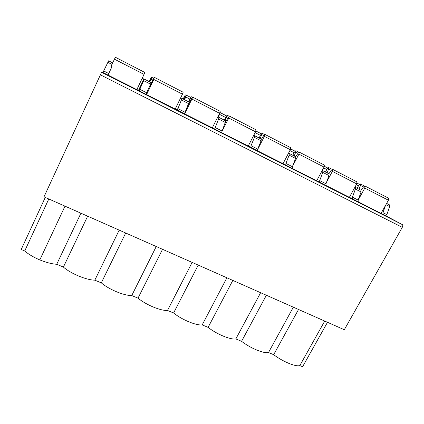 <?xml version="1.0" encoding="UTF-8"?>
<svg xmlns="http://www.w3.org/2000/svg" width="424" height="424" viewBox="0 0 424 424"><rect width="100%" height="100%" fill="white"/><g stroke="black" fill="none" stroke-linecap="round" stroke-linejoin="round"><path stroke-width="0.64" d="M324.72 321.074L299.837 365.583L302.598 366.734L327.487 322.298M389.433 204.834L386.63 203.398L389.433 204.834L389.63 206.599L386.847 214.65L387.048 216.463L402.355 224.609C402.964 225.096 402.938 226.008 402.281 227.333L344.299 329.734L44.001 196.858L101.59 72.287L102.921 72.515L108.618 60.812L112.715 62.911L108.618 60.812M299.837 365.583C295.793 367.025 282.707 361.614 273.681 354.687L268.503 352.529C263.845 353.759 250.356 348.184 241.574 341.309L235.85 338.924C230.529 339.931 216.622 334.176 208.105 327.365L202.2 324.906C196.185 325.669 181.832 319.733 173.602 312.991L167.517 310.453C160.76 310.962 145.941 304.835 138.017 298.162L131.742 295.549C124.2 295.782 108.899 289.454 101.304 282.866L94.822 280.169C86.459 280.11 70.638 273.57 63.404 267.078L56.715 264.29C51.834 263.956 46.2 262.498 39.814 259.917C33.464 257.209 28.434 254.225 24.73 250.966L48.797 198.983M45.257 197.414L21.2 249.492L24.73 250.966M56.715 264.29L80.926 213.198M63.404 267.078L87.646 216.171M39.814 259.917L65.005 206.149M136.904 89.48L139.114 90.853L144.356 79.14L143.842 79.06L138.521 90.301M189.109 102.094L182.044 98.469L189.115 102.094L184.44 113.812L175.271 108.926M218.959 117.4L225.796 120.909L221.567 132.622L212.355 127.788M253.738 135.293L261.301 139.12L261.083 140.773L257.718 149.121L257.49 150.827L248.257 146.015M299.286 152.137L324.334 165.058L324.037 167.083L298.92 154.151L299.286 152.137L298.072 153.122L295.682 156.753L289.274 153.467L295.692 156.758L295.586 158.444L292.385 166.712L292.279 168.45L283.036 163.653M322.261 170.406L329.013 173.845L329.019 175.562L325.971 183.756L325.976 185.521L316.733 180.735M355.301 187.328L360.946 190.222L361.052 191.966L358.148 200.086L358.259 201.877L349.397 197.293M387.048 216.463L358.105 201.75M108.714 73.506L107.935 75.053L136.83 89.639L144.038 74.407L114.448 59.175L111.221 66.144L112.01 66.547L108.714 73.506L103.721 70.967M325.849 185.405L349.376 197.324L356.716 183.905L332.368 171.37L326.565 182.161M292.173 168.344L316.712 180.778L324.037 167.083M257.41 150.727L283.009 163.701L290.323 149.725L264.396 136.374L257.469 149.852M221.508 132.537L248.226 146.079L255.524 131.806L228.748 118.02L221.498 132.468M188.118 104.876L191.728 98.336L192.602 97.096L191.913 99.057L184.663 113.871L184.408 113.717M184.663 113.871L212.307 127.878L219.579 113.303L191.913 99.057M148.543 88.695L153.992 77.486L150.329 85.86L153.833 79.452L146.619 94.594L146.094 94.181M146.619 94.594L175.197 109.074L182.437 94.176L153.833 79.452M363.077 204.299L392.974 219.685L362.981 204.474M330.656 187.874L359.934 202.932L330.545 188.076M297.208 170.93L325.881 185.67L297.091 171.153M262.689 153.44L257.649 151.087L279.172 162.212L290.784 167.872L262.689 153.44L262.557 153.689M227.041 135.378L221.01 132.542L242.968 143.874L254.601 149.529L227.041 135.378L226.898 135.654M190.212 116.717L183.014 113.314L205.497 124.895L217.284 130.608L190.212 116.717L190.063 117.019M152.137 97.43L143.588 93.36L166.706 105.247L178.785 111.088L152.137 97.43L151.983 97.753M104.691 73.49L128.318 85.796L139.528 91.181L104.606 73.675M361.036 190.286L363.569 186.862L364.974 186.019L388.522 198.167L388.4 200.218L381.059 213.378M364.974 186.019L364.788 188.065L358.084 200.266M357.135 188.267L358.773 185.272L360.442 183.958L360.49 185.442L359.033 189.242M328.87 173.771L331.329 170.252L332.639 169.34L356.918 181.864L356.716 183.905M325.441 172.012L327.079 168.959L328.653 167.565L328.621 169.028L327.105 172.87M332.639 169.34L332.368 171.37M298.92 154.151L292.587 166.182M292.772 155.258L294.404 152.142L295.883 150.663L295.761 152.105L294.187 155.984M261.401 139.263L263.755 135.442L264.868 134.376L290.716 147.711L290.323 149.725M259.08 137.98L260.712 134.8L262.08 133.231L260.23 138.569M264.868 134.376L264.396 136.374M225.78 121.609L229.32 116.038L256.017 129.813L255.524 131.806M224.323 120.151L227.2 115.243L225.181 120.591M229.32 116.038L228.748 118.02M219.791 112.853L220.151 112.583L219.6 114.385L218.249 117.093M192.602 97.096L220.183 111.327L219.579 113.303M188.436 101.749L191.192 96.667L188.993 102.036M183.094 99.009L185.33 94.886L183.544 99.237M184.069 99.508L186.507 95.246L184.535 99.746M154.643 77.518L183.157 92.225L182.437 94.176M149.168 81.609L151.283 77.348L149.354 81.7M149.571 81.816L151.829 77.375L149.762 81.912M114.448 59.175L115.392 57.267L144.881 72.478L144.038 74.407M108.062 75.059L112.01 66.547M385.48 205.454L382.973 212.684L383.158 214.491M354.941 187.154L355.296 187.323L355.381 189.062L352.45 197.192L352.54 198.983M329.013 173.845L322.796 170.66L322.781 172.372L319.701 180.576L319.691 182.336M288.548 153.122L289.263 153.462L289.147 155.147L285.914 163.431L285.787 165.164M261.29 139.114L254.681 135.722L254.437 137.371L251.04 145.729L250.791 147.43M217.788 116.897L218.954 117.4L218.588 119.017L214.645 129.113M180.619 97.923L182.044 98.469L177.285 110.187M151.204 82.653L144.356 79.14L151.204 82.653L146.683 92.771L139.777 89.268M142.226 78.233L143.842 79.06M139.114 90.853L146.052 94.367L146.683 92.771M180.656 97.939L175.308 108.942M376.252 210.977L376.088 211.269M344.24 194.759L344.071 195.067M311.227 178.027L311.052 178.35M277.158 160.77L276.983 161.099M241.982 142.946L241.807 143.291M205.651 124.539L205.481 124.889M168.105 105.518L167.936 105.862M113.235 77.719L113.07 78.064M129.739 86.083L129.58 86.427M273.681 354.687L298.528 309.483M268.503 352.529L293.339 307.188M241.574 341.309L266.362 295.252M235.85 338.924L260.627 292.714M208.105 327.365L232.818 280.407M202.2 324.906L226.904 277.789M173.602 312.991L198.225 265.101M167.517 310.453L192.125 262.398M138.017 298.162L162.535 249.307M131.742 295.549L156.239 246.519M101.304 282.866L125.695 233.004M94.822 280.169L119.192 230.126M402.355 224.609L101.59 72.287M107.935 75.053L102.921 72.515M388.4 200.218L364.788 188.065M363.485 186.984L360.49 185.442M358.476 185.818L356.287 184.689M331.245 170.379L328.621 169.028M326.782 169.515L323.607 167.883M297.987 153.249L295.761 152.105M294.108 152.709L289.894 150.541M263.675 135.574L261.868 134.647M260.416 135.378L255.094 132.643M228.244 117.326L226.888 116.632M225.653 117.496L219.6 114.385M191.648 98.479L190.774 98.029M185.664 96.502L184.933 96.126M189.761 99.036L185.86 97.027M153.827 78.997L153.462 78.811M151.098 78.716L150.796 78.562M152.698 79.972L151.082 79.14M389.63 206.599L385.904 204.691M386.847 214.65L382.973 212.684M361.052 191.966L355.381 189.062M358.148 200.086L352.45 197.192M329.019 175.562L322.781 172.372M325.971 183.756L319.701 180.576M295.586 158.444L289.147 155.147M292.385 166.712L285.914 163.431M261.083 140.773L254.437 137.371M257.718 149.121L251.04 145.729M225.451 122.531L218.588 119.017M221.916 130.952L215.021 127.449M188.643 103.679L181.546 100.048M184.928 112.18L177.799 108.56M150.589 84.196L143.715 80.677M112.01 64.443L107.844 62.307M402.281 227.333L100.318 74.809M360.442 183.958L364.486 186.046M357.045 183.131L359.446 184.366M328.653 167.565L332.199 169.393M324.381 166.293L327.731 168.021M295.883 150.663L298.894 152.216M290.673 148.925L295.04 151.177M262.08 133.231L264.523 134.488M255.884 130.995L261.327 133.804M227.2 115.243L229.034 116.187M220.151 112.583L226.538 115.879M191.192 96.667L192.374 97.282M185.33 94.886L186.322 95.4M186.507 95.246L190.625 97.372M153.992 77.486L154.484 77.735M151.283 77.348L151.697 77.56M151.829 77.375L153.536 78.255M355.296 187.323L360.946 190.222M218.954 117.4L225.796 120.909"/></g></svg>
